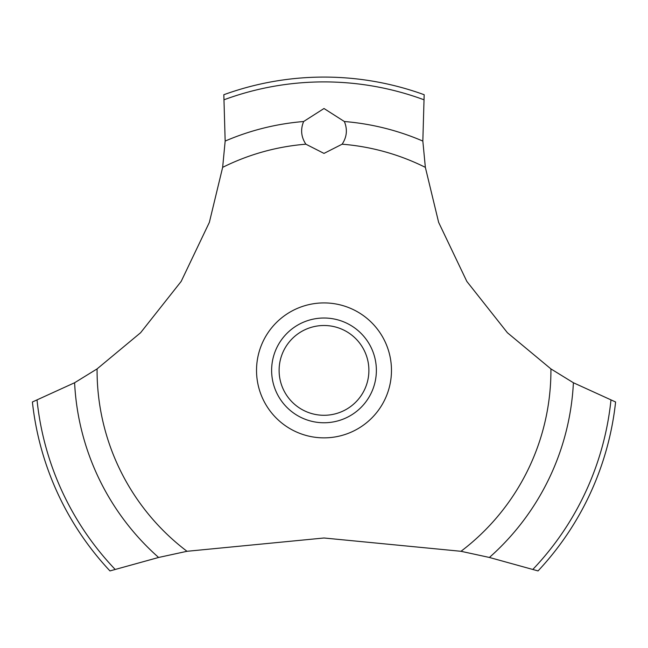 <?xml version="1.0" encoding="UTF-8"?>
<svg xmlns="http://www.w3.org/2000/svg" width="648" height="648" viewBox="0 0 648 648"><rect width="100%" height="100%" fill="white"/><g stroke="black" fill="none" stroke-linecap="round" stroke-linejoin="round"><path stroke-width="0.97" d="M97.079 368.906L74.601 382.749L32.4 401.987A293.309 293.309 0 0 0 109.949 570.92L158.606 557.466L187.005 551.294L324 537.994L460.995 551.294L489.402 557.466L538.051 570.92A293.309 293.309 0 0 0 615.6 401.987L573.399 382.749L550.922 368.906L507.4 332.732L466.827 281.41L438.639 222.369L425.355 167.362L422.836 141.07L424.173 94.721A293.309 293.309 0 0 0 223.827 94.721L225.164 141.078L222.645 167.362L209.361 222.369L181.173 281.41L140.6 332.732L97.079 368.906A226.922 226.922 0 0 0 97.079 370.389A226.922 226.922 0 0 0 187.005 551.294M324 108.508L344.363 121.516C347.628 129.462 346.883 137.02 342.128 144.196L324 153.406L305.872 144.196C301.118 137.012 300.372 129.446 303.637 121.508L324 108.508M279.11 370.389A44.89 44.89 0 0 0 324 415.287A44.89 44.89 0 0 0 368.89 370.389A44.89 44.89 0 0 0 324 325.499A44.89 44.89 0 0 0 279.11 370.389M376.375 370.389A52.375 52.375 0 0 1 324 422.763A52.375 52.375 0 0 1 271.625 370.389A52.375 52.375 0 0 1 324 318.014A52.375 52.375 0 0 1 376.375 370.389M342.128 144.196A226.922 226.922 0 0 1 425.355 167.362M550.922 368.906A226.922 226.922 0 0 1 550.922 370.389A226.922 226.922 0 0 1 460.995 551.294M222.645 167.362A226.922 226.922 0 0 1 305.872 144.196M324 437.862A67.473 67.473 0 0 1 256.527 370.389A67.473 67.473 0 0 1 324 302.916A67.473 67.473 0 0 1 391.473 370.389A67.473 67.473 0 0 1 324 437.862M344.363 121.516A249.707 249.707 0 0 1 422.836 141.078M224.321 99.671A288.49 288.49 0 0 1 423.679 99.671M225.164 141.078A249.707 249.707 0 0 1 303.637 121.516M610.942 400.245A288.49 288.49 0 0 1 532.931 569.325M573.399 382.749A249.707 249.707 0 0 1 489.394 557.466M158.606 557.466A249.707 249.707 0 0 1 74.601 382.749M115.069 569.325A288.49 288.49 0 0 1 37.058 400.245"/></g></svg>
